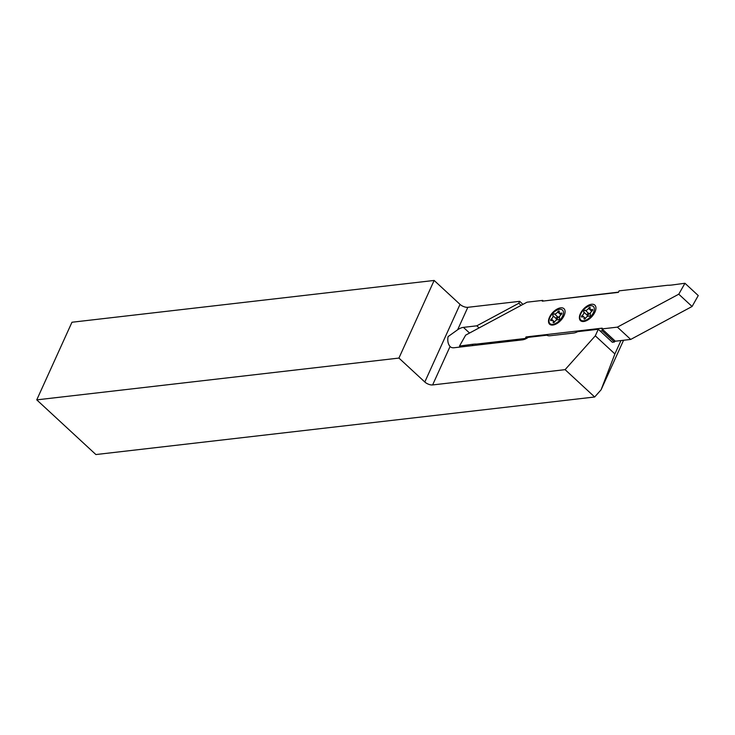 <?xml version="1.0" encoding="UTF-8"?>
<svg xmlns="http://www.w3.org/2000/svg" width="735" height="735" viewBox="0 0 735 735"><rect width="100%" height="100%" fill="white"/><g stroke="black" fill="none" stroke-linecap="round" stroke-linejoin="round"><path stroke-width="1.1" d="M450.059 346.488A12.504 6.67 -47.2 0 0 450.307 346.736A12.504 6.67 -47.2 0 0 454.175 347.738L522.319 339.873A12.504 6.67 132.8 0 0 528.272 337.356L546.831 335.206A12.504 6.67 132.8 0 0 550.074 335.757L573.576 333.047A12.504 6.67 132.8 0 0 577.701 331.65L598.281 329.271L595.304 335.821L565.096 369.65L432.621 384.938L450.059 346.488C448.019 344.127 447.358 340.838 448.065 336.621L457.648 329.758L467.827 307.313A5.954 2.655 24.4 0 1 460.018 304.373L434.146 280.448L71.966 322.242L36.75 399.868L398.93 358.074L434.146 280.448M467.827 307.313L519.691 301.332L518.809 303.27L476.813 325.816L463.417 327.369A12.504 6.67 -47.2 0 0 457.648 329.758M522.971 304.363L519.691 301.332M623.565 340.259L601.101 389.789L594.67 396.992L565.096 369.65M36.75 399.868L95.89 454.552L594.67 396.992M620.965 340.562L614.892 353.939L595.304 335.821M615.333 341.215L602.029 328.903L617.409 327.13L630.713 339.432L615.333 341.215A0.891 0.478 -47.2 0 0 614.386 342.014L612.319 342.262L598.281 329.271M601.101 389.789L614.892 353.939M460.018 304.373L424.802 381.998A5.954 2.655 -155.6 0 0 432.621 384.938M424.802 381.998L398.93 358.074M521.078 305.374L518.809 303.27M479.091 327.92L476.813 325.816M580.347 313.716A10.566 5.641 -47.2 0 0 580.475 320.635A10.566 5.641 -47.2 0 0 587.789 319.991A10.566 5.641 -47.2 0 0 594.955 312.035A10.566 5.641 -47.2 0 0 594.826 305.117A10.566 5.641 -47.2 0 0 587.522 305.76A10.566 5.641 -47.2 0 0 580.347 313.716M549.477 317.281A10.566 5.641 -47.2 0 0 549.615 324.199A10.566 5.641 -47.2 0 0 556.919 323.556A10.566 5.641 -47.2 0 0 564.094 315.6A10.566 5.641 -47.2 0 0 563.956 308.682A10.566 5.641 -47.2 0 0 556.652 309.325A10.566 5.641 -47.2 0 0 549.477 317.281M526.324 338.541L526.03 336.942L525.35 338.458L476.831 344.053A59.535 31.78 -47.2 0 0 471.953 344.375L459.494 346.056L465.668 335.123L527.032 302.186L542.412 300.413A0.891 0.478 -47.2 0 0 542.632 300.339L542.265 301.166L618.401 292.374L619.091 290.858L667.61 285.263A59.535 31.78 -47.2 0 0 672.479 284.941L684.946 283.26L678.772 294.193L617.409 327.13M526.03 336.942L602.176 328.159L601.8 328.977A0.891 0.478 -47.2 0 1 602.029 328.903M630.713 339.432L692.076 306.495L698.25 295.562L684.946 283.26M602.231 330.787L614.377 342.023L602.231 330.787L600.173 331.026M542.265 301.166L618.521 292.126M602.222 330.768L602.424 329.546L601.8 328.977M692.076 306.495L678.772 294.193M542.632 300.339L543.257 300.918M477.86 345.009L476.831 344.053M460.523 347.012L459.494 346.056M559.51 318.742A1.194 0.634 -47.2 0 0 559.546 318.034A2.683 1.433 132.8 0 1 561.071 314.672A1.194 0.634 -47.2 0 0 561.705 313.891A1.194 0.634 -47.2 0 0 561.696 313.119A1.194 0.634 -47.2 0 0 561.016 313.11A2.683 1.433 132.8 0 1 559.482 313.11A2.683 1.433 132.8 0 1 559.307 311.713A1.194 0.634 -47.2 0 0 559.225 311.098A1.194 0.634 -47.2 0 0 557.681 311.906A2.683 1.433 132.8 0 1 554.456 313.873A1.194 0.634 -47.2 0 0 553.262 314.405A1.194 0.634 -47.2 0 0 552.895 315.618A2.683 1.433 132.8 0 1 552.803 317.226A2.683 1.433 132.8 0 1 551.369 318.981A1.194 0.634 -47.2 0 0 550.745 320.534A1.194 0.634 -47.2 0 0 551.425 320.543A2.683 1.433 132.8 0 1 552.959 320.552A2.683 1.433 132.8 0 1 553.133 321.939A1.194 0.634 -47.2 0 0 553.207 322.555A1.194 0.634 -47.2 0 0 554.76 321.746A2.683 1.433 132.8 0 1 557.984 319.78A1.194 0.634 -47.2 0 0 559.51 318.742M549.844 317.566A9.224 4.925 132.8 0 1 559.629 309.306A9.224 4.925 132.8 0 1 562.597 316.087A9.224 4.925 132.8 0 1 552.812 324.346A9.224 4.925 132.8 0 1 549.844 317.566M559.62 316.473A2.683 1.433 132.8 0 1 557.782 316.941A1.194 0.634 -47.2 0 0 556.588 317.483A1.194 0.634 -47.2 0 0 556.22 318.696A2.683 1.433 132.8 0 1 556.147 320.258M559.601 316.528A4.915 2.618 -47.2 0 0 556.184 320.23M590.38 315.186A1.194 0.634 -47.2 0 0 590.416 314.47A2.683 1.433 132.8 0 1 591.941 311.116A1.194 0.634 -47.2 0 0 592.575 310.335A1.194 0.634 -47.2 0 0 592.557 309.554A1.194 0.634 -47.2 0 0 591.877 309.554A2.683 1.433 132.8 0 1 590.352 309.545A2.683 1.433 132.8 0 1 590.177 308.158A1.194 0.634 -47.2 0 0 590.095 307.542A1.194 0.634 -47.2 0 0 588.551 308.342A2.683 1.433 132.8 0 1 585.326 310.308A1.194 0.634 -47.2 0 0 584.132 310.85A1.194 0.634 -47.2 0 0 583.755 312.053A2.683 1.433 132.8 0 1 583.663 313.661A2.683 1.433 132.8 0 1 582.239 315.416A1.194 0.634 -47.2 0 0 581.615 316.978A1.194 0.634 -47.2 0 0 582.295 316.978A2.683 1.433 132.8 0 1 583.829 316.987A2.683 1.433 132.8 0 1 584.003 318.374A1.194 0.634 -47.2 0 0 584.077 318.99A1.194 0.634 -47.2 0 0 585.62 318.191A2.683 1.433 132.8 0 1 588.854 316.225A1.194 0.634 -47.2 0 0 590.38 315.186M580.705 314.001A9.224 4.925 132.8 0 1 590.499 305.742A9.224 4.925 132.8 0 1 593.467 312.531A9.224 4.925 132.8 0 1 583.673 320.782A9.224 4.925 132.8 0 1 580.705 314.001M590.49 312.917A2.683 1.433 132.8 0 1 588.652 313.386A1.194 0.634 -47.2 0 0 587.458 313.928A1.194 0.634 -47.2 0 0 587.09 315.131A2.683 1.433 132.8 0 1 587.008 316.693M590.471 312.963A4.915 2.618 -47.2 0 0 587.054 316.666M469.555 333.038L463.417 327.369M473.221 345.542L471.953 344.375M561.751 313.79L561.016 313.11M554.603 321.967L551.369 318.981M553.832 322.582L553.133 321.939M556.22 318.696L552.895 315.618M557.782 316.941L554.456 313.873M560.86 314.846L557.681 311.906M592.621 310.234L591.877 309.554M585.473 318.411L582.239 315.416M584.702 319.018L584.003 318.374M587.09 315.131L583.755 312.053M588.652 313.386L585.326 310.308M591.73 311.282L588.551 308.342M554.558 322.022L552.959 320.552M561.127 314.626L559.482 313.11M585.428 318.466L583.829 316.987M591.997 311.07L590.352 309.545"/></g></svg>
